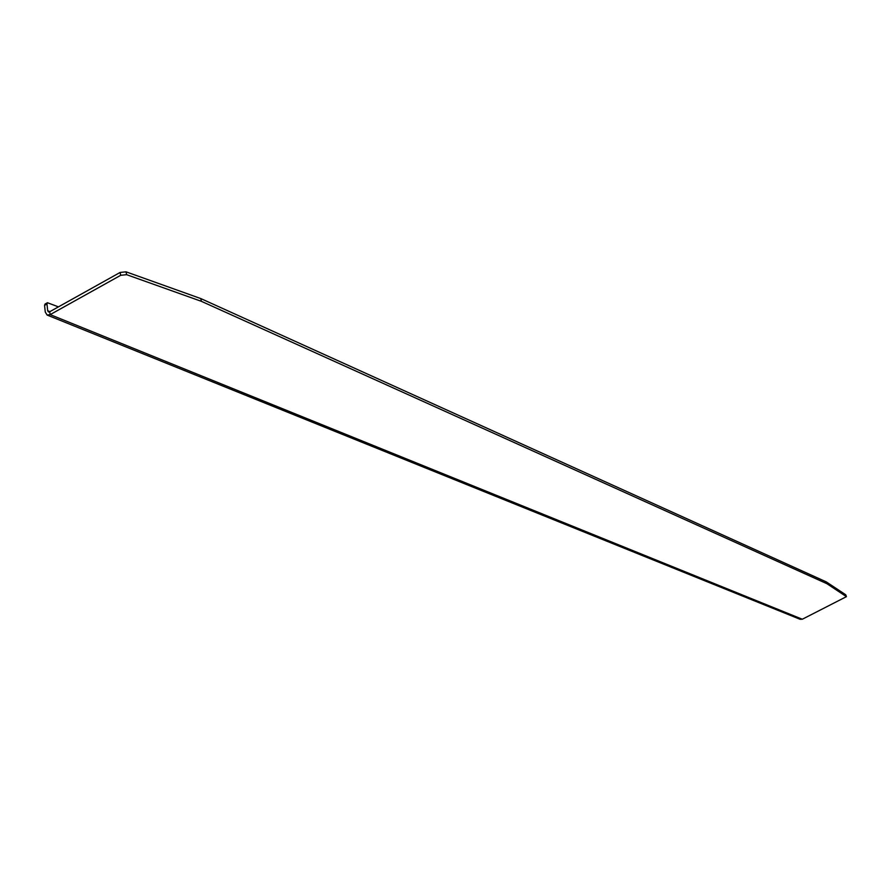 <?xml version="1.0" encoding="UTF-8"?>
<svg xmlns="http://www.w3.org/2000/svg" width="891" height="891" viewBox="0 0 891 891"><rect width="100%" height="100%" fill="white"/><g stroke="black" fill="none" stroke-linecap="round" stroke-linejoin="round"><path stroke-width="1.34" d="M49.896 311.638L47.691 310.736L48.437 311.95L49.662 311.772L120.107 272.457L126.032 271.822L126.622 274.673L201.377 301.325L200.765 298.563L201.377 301.325M126.622 274.673L120.686 275.308L120.107 272.457M49.662 311.772L50.186 314.612L120.686 275.308M47.234 315.102L800.085 619.29L802.312 619.234L846.428 596.658L826.948 583.716L201.644 301.436M126.032 271.822L200.765 298.563M826.859 583.672L826.224 581.868L201.032 298.674M826.224 581.868L826.948 583.716M846.305 596.513L845.682 594.743L826.313 581.912M47.691 310.736L46.989 304.031L44.561 305.335L45.062 304.02L47.49 302.728L46.989 304.031M802.312 619.234L50.186 314.612L47.123 315.058L45.263 312.039L44.561 305.335M47.49 302.728L58.45 306.872M846.428 596.658L845.804 594.887"/></g></svg>
